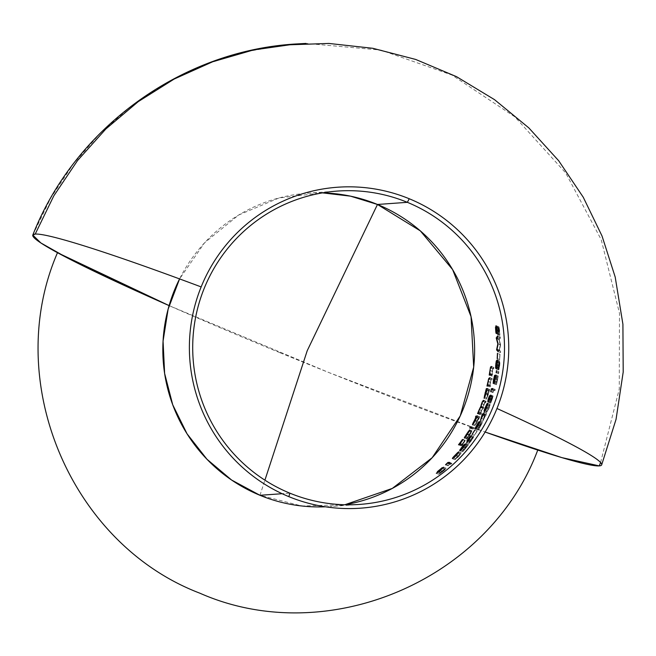 <?xml version="1.0" encoding="UTF-8"?>
<svg xmlns="http://www.w3.org/2000/svg" width="656" height="656" viewBox="0 0 656 656"><rect width="100%" height="100%" fill="white"/><g stroke="black" fill="none" stroke-linecap="round" stroke-linejoin="round"><path stroke-width="0.49" stroke-dasharray="3.28 2.46" d="M259.973 495.296L264.917 480.159L259.973 495.296L301.752 505.989L344.835 504.751A157.063 155.89 85.9 0 1 329.943 506.539L359.816 504.398M279.841 352.666A306.762 16.589 22 0 1 169.1 305.614L329.132 372.649L485.137 432.033A306.762 16.589 22 0 1 475.108 428.442A306.762 16.589 22 0 1 279.841 352.666M325.491 506.793A157.063 155.89 85.9 0 0 329.943 506.539M289.845 493.156L282.146 493.706L289.845 493.156M497.322 365.244L497.478 360.07M498.699 369.918L496.371 368.959L498.732 369.918L498.634 367.319L498.052 369.295L497.912 368.049L498.88 361.546L496.551 360.587L498.88 361.546L499.044 363.44L499.692 360.792L499.921 363.416L499.036 369.369L498.732 369.918L496.403 368.967L496.649 368.574M496.149 367.122L496.289 366.36M495.846 368.18L495.993 367.754M495.723 368.336L498.052 369.295L495.78 368.295M495.641 365.827L495.575 367.081M488.974 400.759L488.704 401.251M489.901 398.536L489.745 398.979M488.064 399.701L487.695 401.251M460.487 449.344L460.742 448.925M460.118 449.532L460.914 448.442L459.651 450.508L462.029 451.484L459.651 450.508L462.013 451.484L464.292 448.105L462.054 447.187L464.423 448.138L462.808 450.549L460.438 449.573L462.808 450.549A159.515 158.326 -94.1 0 1 462.029 451.484L467.252 444.858L464.915 443.899L467.269 445.055L466.17 446.974L463.817 446.006L464.94 444.071M463.915 445.539L463.103 446.818M492.295 374.781L489.868 373.699M484.062 398.217L486.326 399.143L488.507 390.689L486.022 389.771L488.294 390.705A159.515 158.326 85.9 0 0 488.597 389.574L489.753 389.492A159.515 158.326 -94.1 0 1 489.45 390.623L486.326 399.143L484.062 398.217L484.932 396.806M485.612 391.394L485.276 392.411M475.715 417.741L475.231 418.577M468.425 432.411L468.04 433.075M469.024 431.156L468.786 431.705M469.524 430.557L471.918 431.197L469.63 430.254M467.605 434.001L469.901 434.944L467.072 438.725L466.588 438.823L467.638 436.765L471.926 430.779A159.515 158.326 -94.1 0 1 467.326 438.052L469.68 435.084L467.49 434.182L469.68 435.084L471.918 431.197L469.901 434.944L467.605 434.001L467.966 433.427M465.334 435.822L464.891 436.576M480.069 407.753L479.675 408.606M478.527 412.025L478.814 411.058M444.957 469.712L442.89 471.508L440.315 470.45L441.931 469.089M441.242 469.557L440.217 470.418M442.611 468.245L442.078 468.794M438.216 472.074L440.315 470.45L442.89 471.508L438.921 474.37A159.515 158.326 85.9 0 0 439.971 473.542L445.153 469.286L442.702 468.105M453.821 456.502L453.198 457.232M461.299 452.812L458.815 451.82M457.896 453.657L458.749 452.476M470.016 438.183L469.311 439.233M471.246 440.93L468.925 443.563L466.596 442.611L468.925 443.563A159.515 158.326 85.9 0 0 469.63 442.603L467.515 441.726L469.63 442.603L471.623 440.184L469.425 439.282L471.623 440.184L473.124 437.437L469.352 442.488L469.36 441.439L467.58 440.709L469.36 441.439A159.515 158.326 85.9 0 0 472.435 436.953L472.599 436.937A159.515 158.326 -94.1 0 1 470.057 440.66L473.435 436.691L473.46 437.511L468.925 443.563A159.515 158.326 85.9 0 0 469.63 442.603L473.14 437.626L470.869 436.535M478.921 421.734L478.175 422.702M475.707 427.81L477.986 428.753L475.707 427.81L475.887 427.072L476.838 425.203L479.118 426.138L477.986 428.753A159.515 158.326 -94.1 0 1 477.396 429.762L480.438 423.645L481.315 422.595L481.225 423.333L480.643 424.883L478.372 423.948L479.11 421.849M478.544 422.899L478.372 423.44M477.871 423.481L478.281 422.907M486.039 409.106L486.424 408.262M484.407 409.467L484.3 411.427L485.735 409.688M496.403 372.149L496.551 370.968M498.453 373.477L498.535 372.706L496.453 371.854L498.535 372.706L498.831 371.599L496.502 370.64L498.831 371.599L498.798 372.69L496.477 371.731L498.798 372.69L498.494 373.797L498.831 371.599L498.494 373.797L496.239 372.756M497.24 330.731L497.059 329.148M499.109 327.467L499.724 330.96L497.15 329.902L499.724 330.96L499.798 335.421L497.264 334.38L497.33 333.568M497.109 332.543L497.068 333.158M496.371 333.018L496.395 332.33L498.65 333.256L496.395 332.33M497.264 334.38L499.798 335.421L498.954 328.107L498.773 334.56L496.297 333.453M496.945 328.41L496.682 327.082M322.49 192.872A157.063 155.89 85.9 0 0 307.5 193.217A157.063 155.89 85.9 0 0 179.58 278.907L204.615 242.745L238.653 215.037L279.005 197.964L322.49 192.872M600.601 462.505L619.264 389.082L619.477 313.273L601.232 239.702L565.636 172.872L514.87 116.858L452.033 75.079L380.964 50.094L305.999 43.427M169.1 305.614L329.132 372.649L485.137 432.033M460.077 444.694L462.414 445.662L460.832 445.768L458.495 444.809L460.832 445.768A159.515 158.326 85.9 0 0 464.661 440.512L462.505 439.553L464.825 440.504A159.515 158.326 -94.1 0 1 461.717 444.801L460.545 444.079L462.209 444.768A159.515 158.326 85.9 0 0 465.309 440.471L463.152 439.504L465.473 440.455A159.515 158.326 -94.1 0 1 462.365 444.752L460.586 444.022L463.136 444.694L460.807 443.735L463.136 444.694A159.515 158.326 -94.1 0 1 462.414 445.662L460.077 444.694M463.136 444.694A159.515 158.326 -94.1 0 1 462.414 445.662L460.832 445.768A159.515 158.326 85.9 0 0 464.661 440.512L464.825 440.504A159.515 158.326 -94.1 0 1 461.717 444.801L462.209 444.768A159.515 158.326 85.9 0 0 465.309 440.471L465.473 440.455A159.515 158.326 -94.1 0 1 462.365 444.752L463.136 444.694M464.563 437.199L464.325 438.093L466.637 439.044L466.875 438.151L465.096 437.421L466.875 438.151L468.72 435.01L466.531 434.108L468.72 435.01L470.992 431.705L469.015 430.894L470.992 431.705L471.926 430.779L469.647 429.844L471.926 430.779A159.515 158.326 -94.1 0 1 467.326 438.052L465.276 437.216L467.449 437.995L471.311 432.099L469.212 431.23L471.311 432.099L471.918 431.197L467.072 438.725L464.325 438.093L465.53 436.912M465.055 437.06L467.252 437.962A159.515 158.326 85.9 0 0 471.18 431.796L468.999 430.902L471.18 431.796L467.252 437.962L465.055 437.06M464.948 437.011L465.35 436.076L467.654 437.019L465.35 436.076L465.908 435.108M466.605 434.001L468.901 434.944L466.605 434.001M467.367 437.609L467.252 437.962A159.515 158.326 85.9 0 0 471.18 431.796L467.367 437.609M471.303 427.917L473.583 428.86L471.959 428.975L469.68 428.04L471.959 428.975A159.515 158.326 85.9 0 0 472.541 427.958L471.525 427.54L474.165 427.835L471.885 426.9L474.165 427.835A159.515 158.326 -94.1 0 1 473.583 428.86L471.303 427.917M474.165 427.835A159.515 158.326 -94.1 0 1 473.583 428.86L471.959 428.975A159.515 158.326 85.9 0 0 472.541 427.958L474.165 427.835M475.452 417.109L477.716 418.036A159.515 158.326 85.9 0 0 478.208 416.986L477.265 416.593L479.831 416.872L477.576 415.937L479.831 416.872A159.515 158.326 -94.1 0 1 479.339 417.921L476.879 417.011L479.134 417.938L477.642 421.398L475.379 420.471L477.642 421.398L474.723 425.834L472.451 424.899L474.723 425.834L476.461 421.455L474.313 420.57L476.461 421.455L478.404 417.987L475.452 417.109M472.853 424.563L474.46 422.169M472.738 423.62L472.402 424.58M474.723 425.834L478.404 417.987L477.716 418.036A159.515 158.326 85.9 0 0 478.208 416.986L479.831 416.872A159.515 158.326 -94.1 0 1 479.339 417.921L476.723 423.095L474.673 425.514M478.757 417.962L475.28 424.801L473.296 423.989L475.28 424.801L477.314 421.775L477.519 421.373L475.362 420.488L477.519 421.373L478.79 417.97L476.502 417.036L478.757 417.962L476.609 421.431L474.345 420.496L476.609 421.431L475.28 424.801L476.149 423.768L478.757 417.962L476.822 417.167M473.009 423.874L473.706 421.792M481.709 403.678L483.972 404.604L483.242 407.023L483.907 407.401A159.515 158.326 -94.1 0 1 483.48 408.483L482.89 408.524L481.594 410.64L480.782 412.952L481.414 413.387A159.515 158.326 -94.1 0 1 480.946 414.453L478.683 413.526L480.946 414.453L477.527 413.608L479.79 414.535A159.515 158.326 85.9 0 0 480.258 413.469L478.987 412.845L480.463 413.452L480.823 412.263L478.7 411.386L480.823 412.263L481.529 410.467L479.388 409.59L481.529 410.467L482.939 407.647L481.43 407.032L482.939 407.647L483.898 404.424L481.758 403.547L483.898 404.424L485.53 401.357L483.808 400.652L486.153 401.316L483.898 400.39L486.153 401.316A159.515 158.326 -94.1 0 1 485.768 402.415L482.89 401.529L485.145 402.456L483.972 404.604L481.709 403.678L482.504 401.849M483.275 400.431L482.201 402.062M483.898 404.424L485.161 401.628L486.153 401.316A159.515 158.326 -94.1 0 1 485.768 402.415L484.489 403.325L483.456 407.433L481.578 406.663L483.907 407.401A159.515 158.326 -94.1 0 1 483.48 408.483L481.225 407.556L482.89 408.524M482.029 409.647L481.594 410.64L479.331 409.713L481.594 410.64L480.93 413.419L479.077 412.657L481.414 413.387A159.515 158.326 -94.1 0 1 480.946 414.453L479.79 414.535A159.515 158.326 85.9 0 0 480.258 413.469L480.463 413.452M480.782 412.952L480.93 413.419M483.242 407.023L483.456 407.433M480.61 412.919L483.833 404.604M486.137 393.436L488.408 394.371L486.473 399.053L487.219 394.42L485.079 393.543L487.219 394.42L488.507 390.689L486.457 389.844L488.294 390.705A159.515 158.326 85.9 0 0 488.597 389.574L487.342 389.057L489.753 389.492L487.474 388.557L489.753 389.492A159.515 158.326 -94.1 0 1 489.45 390.623L486.973 389.705L489.245 390.64L488.408 394.371L486.137 393.436L486.686 391.37M486.85 390.541L486.973 389.705M486.326 399.143L484.021 398.208M485.973 390.837L486.596 389.73L488.876 390.664L487.367 394.395L485.104 393.469L485.538 392.05M485.104 393.469L487.367 394.395L486.686 398.036L484.735 397.233L486.686 398.036L487.359 396.929L488.277 394.338L486.137 393.461L488.277 394.338L488.876 390.664L486.949 389.877M486.596 389.73L488.9 390.673L486.686 398.036L488.277 394.338L488.876 390.664M486.186 392.796L486.014 393.411M488.499 379.922L488.843 379.053L491.139 379.996L490.057 384.441L489.999 385.613L490.688 385.744A159.515 158.326 -94.1 0 1 490.409 386.884L486.973 386.031L489.253 386.966A159.515 158.326 85.9 0 0 489.532 385.826L488.302 385.22L489.737 385.81L490.311 382.259L488.146 381.366L490.311 382.259L491.606 378.676L489.843 377.954L492.197 378.635L489.893 377.684L492.197 378.635A159.515 158.326 -94.1 0 1 491.975 379.799L489.13 378.897L491.139 379.996L489.13 378.897M488.777 378.422L488.392 379.685M490.409 382.448L488.121 381.505L490.409 382.448L489.999 385.613L487.711 384.678L490.688 385.744A159.515 158.326 -94.1 0 1 490.409 386.884L489.253 386.966A159.515 158.326 85.9 0 0 489.532 385.826L491.073 379.365L492.197 378.635A159.515 158.326 -94.1 0 1 491.975 379.799L491.065 380.119L490.409 382.448M490.434 368.328L490.598 367.909L492.935 368.869L492.156 373.436L492.18 374.65L492.877 374.781A159.515 158.326 -94.1 0 1 492.681 375.954L490.368 375.011L492.681 375.954L489.212 375.093L491.524 376.036A159.515 158.326 85.9 0 0 491.721 374.863L490.491 374.256L491.934 374.847L492.262 371.198L490.065 370.296L492.262 371.198L493.312 367.516L491.533 366.786L493.902 367.475L491.565 366.507L493.902 367.475A159.515 158.326 -94.1 0 1 493.763 368.672L490.877 367.754L492.935 368.869L490.877 367.754M490.975 366.556L490.491 367.27M490.048 370.435L492.369 371.394L490.048 370.435L490.319 368.811M492.18 374.65L490.565 373.83L492.877 374.781A159.515 158.326 -94.1 0 1 492.681 375.954L491.524 376.036A159.515 158.326 85.9 0 0 491.721 374.863L492.828 368.237L493.902 367.475A159.515 158.326 -94.1 0 1 493.763 368.672L492.935 368.869L492.648 369.771L492.459 374.806M436.306 473.296L438.921 474.37A159.515 158.326 85.9 0 0 439.971 473.542L437.544 472.55L439.971 473.542L442.792 471.475L440.315 470.459L442.792 471.475L445.211 469.106L439.733 473.452L440.127 472.558L437.995 471.68L440.127 472.558A159.515 158.326 85.9 0 0 444.711 468.696L442.341 467.638L444.875 468.679A159.515 158.326 -94.1 0 1 441.094 471.894L438.52 470.836L441.094 471.894L440.889 472.369L438.405 471.344L440.889 472.369L442.201 471.27L439.733 470.254L442.201 471.27L446.195 468.253L443.669 467.211L446.244 468.302L443.759 470.778L438.921 474.37L436.306 473.296L436.904 472.968M445.153 469.286L442.177 471.41L439.61 470.352L442.177 471.41L439.733 473.452L437.134 472.386L439.61 470.352M437.134 472.386L439.733 473.452L440.127 472.558A159.515 158.326 85.9 0 0 444.711 468.696L444.875 468.679A159.515 158.326 -94.1 0 1 441.094 471.894L446.195 468.253M445.531 464.817L448.032 465.842L448.483 465.284L446.088 464.3L448.483 465.284A159.515 158.326 85.9 0 0 450.385 463.472L448.934 462.874L451.968 463.357L449.491 462.341L451.968 463.357A159.515 158.326 -94.1 0 1 451.049 464.243L448.565 463.218L451.049 464.243L449.631 464.341L447.146 463.325L449.631 464.341A159.515 158.326 -94.1 0 1 448.032 465.842L445.531 464.817M449.631 464.341A159.515 158.326 -94.1 0 1 448.032 465.842L448.483 465.284A159.515 158.326 85.9 0 0 450.385 463.472L451.968 463.357A159.515 158.326 -94.1 0 1 451.049 464.243L449.631 464.341M452.829 458.585L456.469 455.297L458.88 456.281L457.306 457.913L454.87 459.725L452.435 458.724L454.87 459.725L457.224 456.404L454.92 455.461L457.224 456.404L461.201 452.796L458.97 451.886L461.365 452.911L458.88 456.281L456.469 455.297L458.749 456.264L460.52 453.796L458.626 455.084L455.74 458.823L453.69 457.978L455.74 458.823L458.749 456.264L456.445 455.321M453.362 457.027L452.435 458.724M454.87 459.725L457.617 455.969L461.201 452.796L458.429 456.773L454.698 459.635M453.173 457.79L455.002 455.371L455.895 455.74L455.002 455.371M455.904 455.74L457.412 456.363L455.904 455.74M455.6 458.782L457.527 457.527L460.446 454.083L458.118 452.788L460.389 453.722L457.781 455.953L455.74 458.823M457.822 453.485L457.363 454.091M455.707 454.624L456.371 453.96M460.463 449.385L462.062 447.171L464.292 448.105L467.252 444.858L464.481 449.581L462.234 448.655L464.481 449.581A159.515 158.326 85.9 0 0 468.351 444.653L466.17 443.677L468.507 444.637A159.515 158.326 -94.1 0 1 462.783 451.812L460.405 450.836L462.783 451.812L465.457 447.786L463.259 446.884L465.457 447.786L466.531 445.998L464.464 444.965M463.841 444.883L462.931 445.924M463.817 446.006L466.17 446.974L464.481 449.581A159.515 158.326 85.9 0 0 468.351 444.653L468.507 444.637A159.515 158.326 -94.1 0 1 462.783 451.812L466.514 446.047M466.531 445.998L464.423 448.138L462.062 447.171M463.398 445.596L463.915 445.055M466.555 445.818L464.21 444.858L466.539 445.818L464.423 448.138M462.808 450.549A159.515 158.326 -94.1 0 1 462.029 451.484L462.037 451.246M470.819 436.494L473.124 437.437L470.967 440.102L469.204 439.381L470.967 440.102L469.352 442.488L467.023 441.529L469.352 442.488L469.36 441.439A159.515 158.326 85.9 0 0 472.435 436.953L470.139 436.002L472.599 436.937A159.515 158.326 -94.1 0 1 470.057 440.66L467.736 439.709L470.057 440.66L470.057 441.217L467.851 440.307L470.057 441.217L470.934 439.938L468.737 439.036L470.934 439.938L473.648 436.511M473.788 436.453L471.516 435.51M471.746 440.233L469.434 439.282L471.746 440.233M466.596 442.611L467.023 442.251M469.204 439.381L468.655 439.151L469.204 439.381M473.14 437.626L470.844 436.494M472.213 434.37L474.354 435.33A159.515 158.326 85.9 0 0 477.027 431.033L474.903 430.082L477.191 431.025A159.515 158.326 -94.1 0 1 474.509 435.313L472.213 434.37M477.191 431.025A159.515 158.326 -94.1 0 1 474.509 435.313L474.354 435.33A159.515 158.326 85.9 0 0 477.027 431.033L477.191 431.025M477.986 428.753A159.515 158.326 -94.1 0 1 477.396 429.762L475.1 428.819L475.362 427.794M477.396 429.762L478.978 426.097L476.838 425.219L478.978 426.097L481.315 422.595L479.085 421.685L481.315 422.595L479.479 427.712L477.33 426.826L479.479 427.712A159.515 158.326 85.9 0 0 482.381 422.382L480.282 421.439L482.545 422.366A159.515 158.326 -94.1 0 1 478.232 430.123L475.953 429.18L478.232 430.123L480.094 425.769L477.986 424.899L480.094 425.769L480.782 423.628L478.814 422.817M478.372 423.948L480.643 424.883L479.479 427.712A159.515 158.326 85.9 0 0 482.381 422.382L482.545 422.366A159.515 158.326 -94.1 0 1 478.232 430.123L480.094 425.769M480.643 424.375L479.118 426.138L476.838 425.203M480.799 423.637L478.536 422.702L480.782 423.628L479.118 426.138M481.315 422.595L481.225 423.333M480.454 420.422L482.718 421.357L484.546 415.059L483.603 414.674L484.546 415.059A159.515 158.326 85.9 0 0 484.645 414.846L483.702 414.461L485.735 414.764L483.907 414.018L485.735 414.764A159.515 158.326 85.9 0 0 486.35 413.403L484.259 412.46L486.514 413.387A159.515 158.326 -94.1 0 1 485.899 414.756L484.005 413.797L486.268 414.731A159.515 158.326 -94.1 0 1 485.776 415.789L483.152 414.887L485.415 415.814A159.515 158.326 -94.1 0 1 482.718 421.357L480.454 420.422M481.447 418.438L483.579 419.315A159.515 158.326 85.9 0 0 485.251 415.822L483.128 414.953L485.251 415.822L484.563 415.871L483.579 419.315L481.447 418.438M482.308 414.945L484.563 415.871L482.308 414.945M485.415 415.814A159.515 158.326 -94.1 0 1 482.718 421.357L484.546 415.059A159.515 158.326 85.9 0 0 484.645 414.846L485.735 414.764A159.515 158.326 85.9 0 0 486.35 413.403L486.514 413.387A159.515 158.326 -94.1 0 1 485.899 414.756L486.268 414.731A159.515 158.326 -94.1 0 1 485.776 415.789L485.415 415.814M484.563 415.871L483.579 419.315A159.515 158.326 85.9 0 0 485.251 415.822L484.563 415.871M486.801 407.368L489.064 408.294L486.555 412.353L484.3 411.427L486.555 412.353L487.4 408.417L485.276 407.54L487.4 408.417L489.843 404.178L487.777 403.333L489.843 404.178L490.098 404.916L489.064 408.294L486.801 407.368M484.333 409.705L484.054 410.779M486.555 412.353L487.187 408.942L489.843 404.178L489.778 406.285L488.474 409.647L486.834 412.247L486.309 411.714M487.515 405.367L487.588 403.251L486.752 404.071M485.317 407.442L487.572 408.368L487.014 411.287L485.235 410.549L487.014 411.287L488.917 408.27L489.433 405.269L487.572 408.368L485.317 407.442L486.547 404.908M486.785 410.861L487.014 411.287L487.629 410.812L488.917 408.27L486.793 407.401L488.917 408.27L489.433 405.269L487.326 404.399L489.433 405.269L487.572 408.368L487.014 411.287M487.178 404.342L487.4 404.768M487.654 404.875L489.655 405.703L487.654 404.875M489.843 404.178L490.098 404.916M489.655 405.703L489.433 405.269M484.768 408.959L485.014 408.237M486.654 407.343L486.49 407.753M487.351 405.211L487.162 405.916M490.508 401.283L490.877 400.57L488.761 399.701L490.877 400.57L491.59 398.905L489.483 398.036L491.59 398.905L493.033 395.953L490.811 395.035L493.115 396.216L490.672 403.21L492.681 397.06L490.007 402.489L490.688 399.496L492.016 396.175L490.385 401.398L493.033 395.953L492.32 399.455L490.065 398.528L492.32 399.455L490.672 403.21L488.417 402.276L490.672 403.21L490.967 402.177L488.925 401.341L490.967 402.177L492.164 399.463L490.04 398.594L492.164 399.463L492.631 397.823L492.681 397.06L490.704 396.249M492.697 397.069L490.417 396.134L492.631 397.101M489.565 397.831L490.122 396.593L492.385 397.52L490.122 396.593L490.417 396.134M492.385 397.52L491.401 399.766L489.138 398.832L491.401 399.766L490.491 401.792L488.228 400.865L490.491 401.792L490.089 402.448L487.752 401.562L489.983 402.489L490.688 399.496L488.564 398.627L490.688 399.496L492.016 396.175L489.753 395.248L489.13 396.65M489.753 395.248L492.016 396.175L491.795 397.175L489.54 396.249L491.795 397.175M488.548 398.676L490.803 399.611L488.548 398.676L489.54 396.249M490.852 395.199L490.171 396.011M490.065 398.528L490.737 396.076M493.033 395.953L490.803 395.027M490.803 399.611L490.385 401.398M492.631 397.823L492.681 397.06M490.737 391.73L493.009 392.665L493.05 391.935L490.926 391.058L493.05 391.935A159.515 158.326 85.9 0 0 493.689 389.607L492.812 389.246L495.272 389.492L493 388.557L495.272 389.492A159.515 158.326 -94.1 0 1 494.968 390.623L492.697 389.689L494.968 390.623L493.55 390.73L491.278 389.795L493.55 390.73A159.515 158.326 -94.1 0 1 493.009 392.665L490.737 391.73M493.55 390.73A159.515 158.326 -94.1 0 1 493.009 392.665L493.05 391.935A159.515 158.326 85.9 0 0 493.689 389.607L495.272 389.492A159.515 158.326 -94.1 0 1 494.968 390.623L493.55 390.73M495.723 383.194A159.515 158.326 -94.1 0 1 495.469 384.35L495.846 380.185L493.697 379.307L495.993 380.234L495.723 383.194L493.435 382.259L495.723 383.194A159.515 158.326 -94.1 0 1 495.469 384.35L493.164 383.407M494.747 375.273L497.191 376.47L496.904 382.022A159.515 158.326 85.9 0 0 498.076 375.986L498.24 375.97A159.515 158.326 -94.1 0 1 496.453 384.76L496.854 377.397L495.993 380.234L493.697 379.291L495.846 380.185L497.051 376.224L494.509 375.585M495.469 384.35L496.002 379.43L497.182 376.437L497.133 378.815L494.837 377.872L497.133 378.815L496.904 382.022L494.755 381.144L496.904 382.022A159.515 158.326 85.9 0 0 498.076 375.986L495.928 375.027L498.24 375.97A159.515 158.326 -94.1 0 1 496.453 384.76L494.165 383.826L496.453 384.76L496.871 379.816L494.772 378.955M494.575 378.873L496.871 379.816L496.961 377.667M496.961 377.618L494.895 376.585M493.697 379.291L494.165 377.339M494.55 376.446L496.854 377.397L495.993 380.234M496.682 362.473L496.674 361.112M498.052 369.295L498.109 365.408L495.92 364.506L498.109 365.408L498.88 361.546L499.044 363.44L496.83 362.53L499.044 363.44L499.692 360.792L497.363 359.841L499.839 361.038L499.929 361.8L497.568 360.825L499.946 362.145L499.765 365.367L497.42 364.4L499.765 365.367L498.847 369.82L498.634 367.319L496.436 366.425L498.634 367.319L497.92 368.844M496.69 368.459L496.936 367.557M496.116 361.817L495.92 363.047M496.248 362.178L496.412 361.792L498.773 362.76L498.265 365.458L495.92 364.498L496.141 362.727M496.584 364.474L498.781 365.376L498.773 362.76L498.207 368.098L498.781 365.376L496.584 364.474M496.116 367.237L498.207 368.098L496.116 367.237M495.92 364.498L498.265 365.458L498.207 368.098L498.773 362.76M498.134 367.852L495.854 367.13M496.887 362.161L497.223 361.038L499.593 362.014L498.945 365.335L496.592 364.367L496.699 363.432M496.592 364.367L498.945 365.335L498.896 368.729L496.854 367.893L499.068 368.418L499.601 365.367L497.412 364.465L499.601 365.367L499.708 362.301L497.584 361.185M499.708 362.301L498.896 368.729L499.593 362.014M499.618 362.014L497.223 361.038M498.732 369.918L498.568 369.18M497.355 359.824L499.839 361.038M496.969 360.759L498.978 361.669M496.428 364.408L496.125 366.417M496.436 367.18L496.444 366.302M496.608 367.737L498.872 368.721M497.338 358.602L499.552 359.586A159.515 158.326 85.9 0 0 499.831 354.314L497.584 353.313L499.995 354.297A159.515 158.326 -94.1 0 1 499.708 359.578L497.338 358.602M499.995 354.297A159.515 158.326 -94.1 0 1 499.708 359.578L499.552 359.586A159.515 158.326 85.9 0 0 499.831 354.314L499.995 354.297M498.175 350.419L500.602 351.411A159.515 158.326 -94.1 0 1 500.569 352.666L498.158 351.673L500.569 352.666L499.027 350.944A159.515 158.326 85.9 0 0 499.027 350.763L498.175 350.419L499.027 350.763L500.307 344.876L498.134 343.982L500.307 344.876L498.773 339.095L496.945 338.348L498.773 339.095A159.515 158.326 85.9 0 0 498.757 338.914L497.043 338.209L498.757 338.914L500.216 336.881L497.699 335.847L500.216 336.881A159.515 158.326 -94.1 0 1 500.307 338.184L497.797 337.151L500.307 338.184L499.249 339.644L496.748 338.611L499.249 339.644L500.585 344.703L498.125 343.687L500.585 344.703A159.515 158.326 -94.1 0 1 500.594 344.99L498.134 343.974L500.594 344.99L499.478 350.165L497.051 349.164L499.478 350.165L500.602 351.411L498.175 350.419M499.478 350.165L500.602 351.411A159.515 158.326 -94.1 0 1 500.569 352.666L499.027 350.944A159.515 158.326 85.9 0 0 499.027 350.763L500.307 344.876L498.773 339.095A159.515 158.326 85.9 0 0 498.757 338.914L500.216 336.881A159.515 158.326 -94.1 0 1 500.307 338.184L499.249 339.644L500.585 344.703A159.515 158.326 -94.1 0 1 500.594 344.99L499.478 350.165M496.231 333.519L498.773 334.56L497.838 327.032L498.65 333.256L498.781 326.778L496.166 325.704L499.011 327.139L499.872 334.609L499.798 335.421L499.618 334.199L497.338 333.264L499.618 334.199L499.56 330.968L497.166 329.984L499.56 330.968L499.413 329.853L498.954 328.107L496.707 327.18M499.019 328.172L498.863 328.648L496.272 327.582L498.863 328.648L498.921 331.321L496.346 330.263L498.921 331.321L498.937 333.732L496.395 332.682L496.346 330.263M496.379 327.049L498.954 328.107L496.371 327.041M496.395 332.682L498.937 333.732L498.831 334.503L498.052 330.985L495.649 330.001L498.052 330.985L497.838 327.032L496.535 326.499L497.838 327.032L498.093 328.23L496.272 327.483L498.093 328.23L498.232 331.124L495.657 330.066L495.493 327.164L496.051 327.393L495.493 327.164M495.846 332.379L496.051 333.223M496.043 326.294L495.231 325.966L496.043 326.294M495.657 330.066L498.232 331.124L498.65 333.256M498.74 332.83L498.757 332.272L496.379 331.296L498.757 332.272L498.699 330.296L496.313 329.312M498.716 326.852L498.699 330.296L496.125 329.23L496.198 331.223M496.207 333.51L498.675 334.47M32.8 235.069L50.733 198.022L73.677 163.475L101.139 132.266L132.528 105.058L167.255 82.377L204.656 64.616L244.048 52.078L284.745 44.952M307.5 193.217L337.373 191.076M464.292 438.085L466.596 439.036M472.418 424.891L474.69 425.826M472.992 423.866L475.256 424.801M481.094 406.49L483.349 407.417M478.585 412.485L480.848 413.411M484.399 397.101L486.662 398.028M487.818 384.81L490.098 385.744M443.702 467.211L446.228 468.253M452.32 458.708L454.764 459.717M453.206 457.814L455.633 458.815M458.077 452.747L460.463 453.731M464.94 443.899L467.277 444.866M479.077 421.677L481.34 422.603M484.177 411.41L486.432 412.337M487.703 403.268L489.958 404.194M484.645 410.344L486.908 411.271M487.26 404.35L489.515 405.285M487.728 401.562L489.983 402.489M494.78 375.281L497.084 376.232M494.575 376.454L496.879 377.397M495.706 368.328L498.035 369.287M496.198 325.712L498.814 326.778"/><path stroke-width="0.98" d="M289.845 493.156A157.063 155.89 85.9 0 0 492.992 407.089A157.063 155.89 85.9 0 0 407.351 202.327L409.246 198.752A160.884 159.679 -94.1 0 1 496.969 408.499A160.884 159.679 -94.1 0 1 288.878 496.658L289.845 493.156A157.063 155.89 -94.1 0 1 194.627 322.99A157.063 155.89 -94.1 0 1 337.373 191.076A157.063 155.89 -94.1 0 1 407.351 202.327A157.063 155.89 -94.1 0 1 502.57 372.493A157.063 155.89 -94.1 0 1 359.816 504.398A157.063 155.89 -94.1 0 1 289.845 493.156L288.878 496.658A160.884 159.679 -94.1 0 1 201.154 286.918A160.884 159.679 -94.1 0 1 409.246 198.752A160.884 159.679 -94.1 0 1 496.969 408.499A306.762 16.589 22 0 1 601.659 464.907A306.762 16.589 22 0 1 485.137 432.033L537.748 450.082C488.851 580.658 326.885 649.276 199.916 593.213C70.258 543.808 1.976 380.554 57.49 252.699L169.1 305.614A306.762 16.589 22 0 1 32.8 235.069A306.762 16.589 22 0 1 201.154 286.918A160.884 159.679 -94.1 0 1 409.246 198.752L407.351 202.327L377.471 204.467L420.316 230.863L452.624 269.591L471.049 316.643L473.689 367.147L460.266 415.855L432.173 457.724L392.313 488.417L344.835 504.751A157.063 155.89 85.9 0 0 473.689 367.147A157.063 155.89 85.9 0 0 377.471 204.467L407.351 202.327A157.063 155.89 85.9 0 0 204.196 288.394A157.063 155.89 85.9 0 0 289.845 493.156M307.221 350.706L377.471 204.467A157.063 155.89 85.9 0 0 322.49 192.872L350.501 196.152L377.471 204.467L307.221 350.706L264.917 480.159L307.221 350.706M259.973 495.296L231.609 480.036L206.952 459.241L187.042 433.805L172.733 404.801L164.623 373.461L163.065 341.112L168.125 309.148L179.58 278.907A157.063 155.89 85.9 0 0 259.973 495.296L282.146 493.706L259.973 495.296A157.063 155.89 85.9 0 0 325.491 506.793M498.158 351.673A157.063 155.89 85.9 0 0 498.175 350.419L497.051 349.164L498.134 343.974A157.063 155.89 85.9 0 0 498.125 343.687L496.748 338.611L497.797 337.151A157.063 155.89 85.9 0 0 497.699 335.847L496.256 337.881A157.063 155.89 -94.1 0 1 496.264 338.07L497.847 343.867L496.6 349.771A157.063 155.89 -94.1 0 1 496.6 349.951L498.158 351.673A157.063 155.89 85.9 0 0 498.175 350.419L496.6 349.771A157.063 155.89 -94.1 0 1 496.6 349.951L498.158 351.673M496.649 368.574L497.42 359.906L496.682 362.473L496.289 361.021L495.641 365.827M495.92 363.047L495.6 367.983L496.289 366.36L496.518 368.861M493.599 379.791L494.657 376.675L494.165 383.826A157.063 155.89 85.9 0 0 495.928 375.027L495.764 375.035A157.063 155.89 -94.1 0 1 494.608 381.087L494.64 375.355L493.181 383.407A157.063 155.89 85.9 0 0 493.435 382.259L493.599 379.791M488.08 401.152L490.417 396.134L488.777 401.636L490.737 396.076L490.532 395.306L488.236 400.373M489.13 396.65L488.064 399.701M489.45 395.896L488.499 398.34M489.54 396.249L488.589 398.553M488.433 399.012L488.13 400.463L488.433 399.012M482.283 414.133L480.454 420.422A157.063 155.89 85.9 0 0 483.152 414.887L483.521 414.863A157.063 155.89 85.9 0 0 484.005 413.797L483.644 413.829A157.063 155.89 85.9 0 0 484.259 412.46L484.095 412.476A157.063 155.89 -94.1 0 1 483.48 413.838L482.381 413.92A157.063 155.89 -94.1 0 1 482.283 414.133L480.454 420.422A157.063 155.89 85.9 0 0 483.152 414.887L483.521 414.863A157.063 155.89 85.9 0 0 484.005 413.797L483.644 413.829A157.063 155.89 85.9 0 0 484.259 412.46L484.095 412.476A157.063 155.89 -94.1 0 1 483.48 413.838L482.381 413.92A157.063 155.89 -94.1 0 1 482.283 414.133L483.603 414.674L482.283 414.133M472.049 434.387L472.213 434.37A157.063 155.89 85.9 0 0 474.903 430.082L474.739 430.098A157.063 155.89 -94.1 0 1 472.049 434.387L472.213 434.37A157.063 155.89 85.9 0 0 474.903 430.082L474.739 430.098A157.063 155.89 -94.1 0 1 472.049 434.387M460.742 448.925L464.235 444.891L460.405 450.836A157.063 155.89 85.9 0 0 466.17 443.677L466.014 443.686A157.063 155.89 -94.1 0 1 462.119 448.614L464.924 444.112L460.914 448.442L462.931 445.924M460.118 449.532L459.651 450.508A157.063 155.89 85.9 0 0 460.438 449.573L460.487 449.344M464.94 444.071L463.841 444.883M445.99 464.259L445.531 464.817A157.063 155.89 85.9 0 0 447.146 463.325L448.565 463.218A157.063 155.89 85.9 0 0 449.491 462.341L447.909 462.455A157.063 155.89 -94.1 0 1 445.99 464.259L445.531 464.817A157.063 155.89 85.9 0 0 447.146 463.325L448.565 463.218A157.063 155.89 85.9 0 0 449.491 462.341L447.909 462.455A157.063 155.89 -94.1 0 1 445.99 464.259L445.99 464.259M490.491 367.27L489.614 373.895L490.491 374.256L489.409 373.912L490.483 374.355L489.409 373.912A157.063 155.89 -94.1 0 1 489.212 375.093L490.368 375.011A157.063 155.89 85.9 0 0 490.565 373.83L489.827 373.477L490.106 370.009L490.598 367.909L491.426 367.713A157.063 155.89 85.9 0 0 491.565 366.507L490.491 367.27L489.409 373.912A157.063 155.89 -94.1 0 1 489.212 375.093L490.368 375.011A157.063 155.89 85.9 0 0 490.565 373.83L489.868 373.699L490.048 370.435M484.907 396.88L487.178 389.689A157.063 155.89 85.9 0 0 487.474 388.557L486.317 388.639A157.063 155.89 -94.1 0 1 486.022 389.771L485.596 391.452M485.276 392.411L484.21 398.126M475.231 418.577L472.607 424.817L477.076 416.995A157.063 155.89 85.9 0 0 477.576 415.937L475.953 416.06A157.063 155.89 -94.1 0 1 475.452 417.109L476.141 417.06L475.715 417.741M467.728 433.6L465.022 437.109A157.063 155.89 85.9 0 0 469.647 429.844L464.563 437.199L464.489 438.011L466.539 435.592L469.63 430.254L467.728 433.6M467.966 433.427L469.63 430.254L465.334 436.88M458.495 444.809L460.077 444.694A157.063 155.89 85.9 0 0 460.807 443.735L460.036 443.792A157.063 155.89 85.9 0 0 463.152 439.504L462.997 439.52A157.063 155.89 -94.1 0 1 459.872 443.8L459.38 443.841A157.063 155.89 85.9 0 0 462.505 439.553L462.349 439.561A157.063 155.89 -94.1 0 1 458.495 444.809L460.077 444.694A157.063 155.89 85.9 0 0 460.807 443.735L460.036 443.792A157.063 155.89 85.9 0 0 463.152 439.504L462.997 439.52A157.063 155.89 -94.1 0 1 459.872 443.8L459.38 443.841A157.063 155.89 85.9 0 0 462.505 439.553L462.349 439.561A157.063 155.89 -94.1 0 1 458.495 444.809M469.68 428.04L471.303 427.917A157.063 155.89 85.9 0 0 471.885 426.9L470.262 427.023A157.063 155.89 -94.1 0 1 469.68 428.04L471.303 427.917A157.063 155.89 85.9 0 0 471.885 426.9L470.262 427.023A157.063 155.89 -94.1 0 1 469.68 428.04M479.675 408.606L478.003 412.542A157.063 155.89 -94.1 0 1 477.527 413.608L478.683 413.526A157.063 155.89 85.9 0 0 479.159 412.46L478.536 411.993M482.48 401.456L480.684 406.72L481.43 407.032L480.684 406.72L480.069 407.753M482.201 402.062L481.217 404.695M480.987 406.376L482.504 401.849L483.513 401.488A157.063 155.89 85.9 0 0 483.898 400.39L483.029 400.554M478.814 411.058L480.233 407.868L481.225 407.556A157.063 155.89 85.9 0 0 481.652 406.474L481.037 406.449M488.392 379.685L487.457 384.867L488.302 385.22L487.244 384.883L488.285 385.31L487.244 384.883A157.063 155.89 -94.1 0 1 486.973 386.031L488.13 385.949A157.063 155.89 85.9 0 0 488.4 384.801L487.695 384.465L488.203 381.087L488.843 379.053L489.671 378.856A157.063 155.89 85.9 0 0 489.893 377.684L488.777 378.422L487.244 384.883A157.063 155.89 -94.1 0 1 486.973 386.031L488.13 385.949A157.063 155.89 85.9 0 0 488.4 384.801L487.711 384.678L488.499 379.922M441.931 469.089L443.505 467.269L438.52 470.836A157.063 155.89 85.9 0 0 442.341 467.638L442.177 467.654A157.063 155.89 -94.1 0 1 437.544 471.5L437.134 472.386L442.702 468.105L437.372 472.476A157.063 155.89 -94.1 0 1 436.306 473.296L440.324 470.45M452.353 458.347L453.591 458.06L457.904 453.64M453.198 457.232L452.533 458.077M454.985 455.387L458.003 452.738L456.445 455.321L458.749 452.476L458.642 451.853L453.821 456.502M469.68 438.7L467.31 441.644A157.063 155.89 -94.1 0 1 466.596 442.611L471.156 436.568L471.131 435.748L467.736 439.709A157.063 155.89 85.9 0 0 470.295 435.994L470.139 436.002A157.063 155.89 -94.1 0 1 467.031 440.479L467.023 441.529L470.713 436.543L470.016 438.183M478.191 422.685L475.116 428.827A157.063 155.89 85.9 0 0 475.707 427.81L478.56 422.743L475.953 429.18A157.063 155.89 85.9 0 0 480.282 421.439L480.118 421.447A157.063 155.89 -94.1 0 1 477.207 426.777L478.921 421.734M486.424 408.262L487.834 403.998L487.433 403.292L484.407 409.467M484.054 410.779L484.21 411.419L484.694 411.23L486.039 409.106M490.786 391.001L490.737 391.73A157.063 155.89 85.9 0 0 491.278 389.795L492.697 389.689A157.063 155.89 85.9 0 0 493 388.557L491.418 388.672A157.063 155.89 -94.1 0 1 490.786 391.001L490.737 391.73A157.063 155.89 85.9 0 0 491.278 389.795L492.697 389.689A157.063 155.89 85.9 0 0 493 388.557L491.418 388.672A157.063 155.89 -94.1 0 1 490.786 391.001L490.786 391.001M496.141 372.772L496.502 370.64L496.141 372.772M497.174 358.611L497.338 358.602A157.063 155.89 85.9 0 0 497.584 353.313L497.428 353.322A157.063 155.89 -94.1 0 1 497.174 358.611L497.338 358.602A157.063 155.89 85.9 0 0 497.584 353.313L497.428 353.322A157.063 155.89 -94.1 0 1 497.174 358.611M496.157 333.461L496.354 327.041L497.346 332.535L496.1 325.802M496.354 327.041L497.109 332.543M496.346 330.263L496.321 327.065M495.936 331.821L496.075 333.297M496.059 326.073L496.182 331.911L495.657 330.034M497.059 329.148L496.403 326.073M305.999 43.427L295.307 44.009L253.429 49.971L212.782 61.73L174.152 79.056L138.285 101.606L105.87 128.953L77.531 160.564L53.825 195.832L35.203 234.077L32.8 235.069L40.844 242.941L67.65 258.079L169.1 305.614M485.137 432.033L561.88 457.626L599.256 465.899L600.601 462.505M460.405 444.26L459.38 443.841L460.405 444.26M460.545 444.079L459.872 443.8L460.545 444.079M460.586 444.022L460.036 443.792L460.586 444.022M464.276 437.88L464.768 437.765M464.76 437.782L467.605 434.001M465.096 437.421L464.563 437.199L465.096 437.421M465.022 437.109L465.022 437.109A157.063 155.89 85.9 0 0 469.647 429.844L464.563 437.199M468.72 431.033L468.892 430.861A157.063 155.89 -94.1 0 1 464.948 437.011L468.892 430.861A157.063 155.89 -94.1 0 1 464.948 437.011L464.973 436.921M465.908 435.108L468.507 431.271M471.525 427.54L470.262 427.023L471.525 427.54M474.173 422.644L477.076 416.995A157.063 155.89 85.9 0 0 477.576 415.937L475.953 416.06L477.265 416.593L475.953 416.06A157.063 155.89 -94.1 0 1 475.452 417.109L476.141 417.06L472.722 423.669M472.402 424.58L472.976 424.416M473.689 421.849L476.535 417.052M473.214 422.923L476.199 417.298L475.362 420.488L473.296 423.989L473.247 422.849M476.502 417.036L473.296 423.989M480.684 406.72L478.208 412.526L478.987 412.845L478.003 412.542L478.954 412.927L478.003 412.542A157.063 155.89 -94.1 0 1 477.527 413.608L478.683 413.526A157.063 155.89 85.9 0 0 479.159 412.46L478.527 412.025L479.331 409.713L480.635 407.597L481.225 407.556A157.063 155.89 85.9 0 0 481.652 406.474L480.987 406.105L481.84 403.333M483.808 400.652L483.275 400.431L483.808 400.652M482.504 401.849L483.513 401.488A157.063 155.89 85.9 0 0 483.898 400.39L483.275 400.431M486.973 389.705L487.178 389.689A157.063 155.89 85.9 0 0 487.474 388.557L486.317 388.639L487.342 389.057L486.317 388.639A157.063 155.89 -94.1 0 1 486.022 389.771L484.062 398.217L486.153 393.403M486.686 391.37L486.85 390.541M486.531 389.762L485.096 395.994L484.423 397.11L484.448 396.044L485.268 392.919M486.014 393.411L484.735 397.233L484.341 396.749L485.981 390.82M486.637 389.746L486.186 392.796M485.538 392.05L486.596 389.73M489.13 378.897L489.671 378.856A157.063 155.89 85.9 0 0 489.893 377.684L488.777 378.422M490.975 366.556L491.565 366.507A157.063 155.89 85.9 0 1 491.426 367.713L490.877 367.754M490.311 368.82L490.434 368.328M443.669 467.211L438.52 470.836A157.063 155.89 85.9 0 0 442.341 467.638L442.177 467.654A157.063 155.89 -94.1 0 1 437.544 471.5L437.995 471.68L437.544 471.5L437.134 472.386M440.315 470.459L443.44 467.638M442.078 468.794L437.372 472.476A157.063 155.89 -94.1 0 1 436.306 473.296L439.069 471.443M439.504 470.442L442.702 468.072M448.934 462.874L447.909 462.455L448.934 462.874M458.749 452.476L458.815 451.82L457.658 452.542L453.362 457.027M456.445 455.321L453.69 457.978L453.263 457.445L458.126 452.812M453.304 457.822L458.052 453.099M459.667 450.262L459.651 450.508A157.063 155.89 85.9 0 0 460.438 449.573L460.774 448.876M462.021 447.228L463.907 445.555M463.103 446.818L460.405 450.836A157.063 155.89 85.9 0 0 466.17 443.677L466.014 443.686A157.063 155.89 -94.1 0 1 462.119 448.614L463.817 446.006M471.516 435.51L467.851 440.307L467.736 439.709A157.063 155.89 85.9 0 0 470.295 435.994L470.139 436.002A157.063 155.89 -94.1 0 1 467.031 440.479L467.58 440.709L467.031 440.479L467.023 441.529L470.819 436.494L467.31 441.644A157.063 155.89 -94.1 0 1 466.596 442.611L467.728 441.488M467.703 441.521L469.434 439.282M475.1 428.819L475.116 428.827A157.063 155.89 85.9 0 0 475.707 427.81L475.887 427.072M476.814 425.26L475.362 427.794M479.052 421.669L476.707 425.162L478.519 422.702L475.953 429.18A157.063 155.89 85.9 0 0 480.282 421.439L480.118 421.447A157.063 155.89 -94.1 0 1 477.207 426.777L478.372 423.948M478.519 422.702L478.372 423.44M483.702 414.461L482.381 413.92L483.702 414.461M483.907 414.018L483.48 413.838L483.907 414.018M482.996 414.895A157.063 155.89 -94.1 0 1 481.324 418.389L482.308 414.945L482.996 414.895A157.063 155.89 -94.1 0 1 481.324 418.389L482.308 414.945L482.996 414.895M485.063 410.804L484.53 409.926L485.44 407.146M485.702 409.754L487.531 405.326M486.826 403.957L484.284 409.852M487.834 403.998L487.588 403.251L487.834 403.998M485.014 408.237L487.178 404.342L486.654 407.343L485.383 409.869L484.759 410.361L484.768 408.959M487.178 404.342L486.547 404.908M487.4 404.768L487.351 405.211M487.162 405.916L484.759 410.361L485.235 410.549M484.759 410.361L484.53 409.926M490.376 396.88L488.417 402.276L490.065 398.528M488.425 398.569L487.752 401.562L489.565 397.831M490.196 395.962L488.376 400.57M490.737 396.076L490.77 395.019M492.812 389.246L491.418 388.672L492.812 389.246M493.435 382.259L493.55 379.242L493.181 383.407A157.063 155.89 85.9 0 0 493.435 382.259M494.509 375.585L493.738 379.086M494.772 378.955L494.165 383.826A157.063 155.89 85.9 0 0 495.928 375.027L495.764 375.035A157.063 155.89 -94.1 0 1 494.608 381.087L494.747 375.273M494.165 377.339L494.649 376.642L494.575 378.873M496.362 370.976L496.321 372.51L496.502 370.64M496.682 362.473L497.166 360.021M496.674 361.136L496.51 360.57M497.568 360.825L497.314 359.824L497.568 360.825M496.936 367.557L497.42 364.375M497.568 362.456L497.584 361.702M495.575 367.081L495.723 368.336L496.436 366.425L496.231 368.213L496.403 368.967L496.69 368.459M496.231 368.213L496.403 368.967M495.583 367.836L495.723 368.336M496.321 360.923L496.116 361.817M496.141 362.743L496.412 361.792L496.428 364.408L495.87 367.139L495.936 364.285M496.42 361.792L496.428 364.408M496.371 361.825L495.788 366.893M496.444 366.302L497.346 361.325L496.854 367.893L496.592 364.367L497.346 361.325M496.854 367.893L496.453 367.475M496.125 366.417L496.002 366.893M497.223 361.038L496.608 367.737M498.175 350.599L496.6 349.951L498.175 350.599M497.847 343.867L496.6 349.771L498.175 350.419L497.051 349.164L498.134 343.982A157.063 155.89 85.9 0 0 498.125 343.687L496.748 338.611L497.797 337.151A157.063 155.89 85.9 0 0 497.699 335.847L496.256 337.881A157.063 155.89 -94.1 0 1 496.264 338.07L497.847 343.867M496.945 338.348L496.264 338.07L496.945 338.348M497.043 338.209L496.256 337.881L497.043 338.209M497.068 333.158L497.15 329.902M496.051 333.223L496.395 331.961M495.493 327.188L495.846 332.379M496.535 326.499L496.043 326.294L496.535 326.499M496.198 331.223L496.092 332.207M496.313 329.312L496.067 327.885M284.745 44.952L328.894 43.444L372.829 48.298L415.658 59.434L456.502 76.662L494.501 99.638L528.826 127.887L558.674 160.728L583.266 197.251L602.036 236.021L615.197 277.037L622.913 324.22L623.2 372.034L616.058 419.307L601.659 464.907M32.8 235.069C74.604 128.297 180.826 50.963 295.307 44.009M481.094 406.49L481.57 406.687M478.585 412.485L479.06 412.673M487.818 384.81L488.351 385.031M489.975 373.83L490.524 374.059M453.206 457.814L453.665 458.003M484.645 410.344L485.219 410.574M487.26 404.35L487.736 404.547"/></g></svg>
